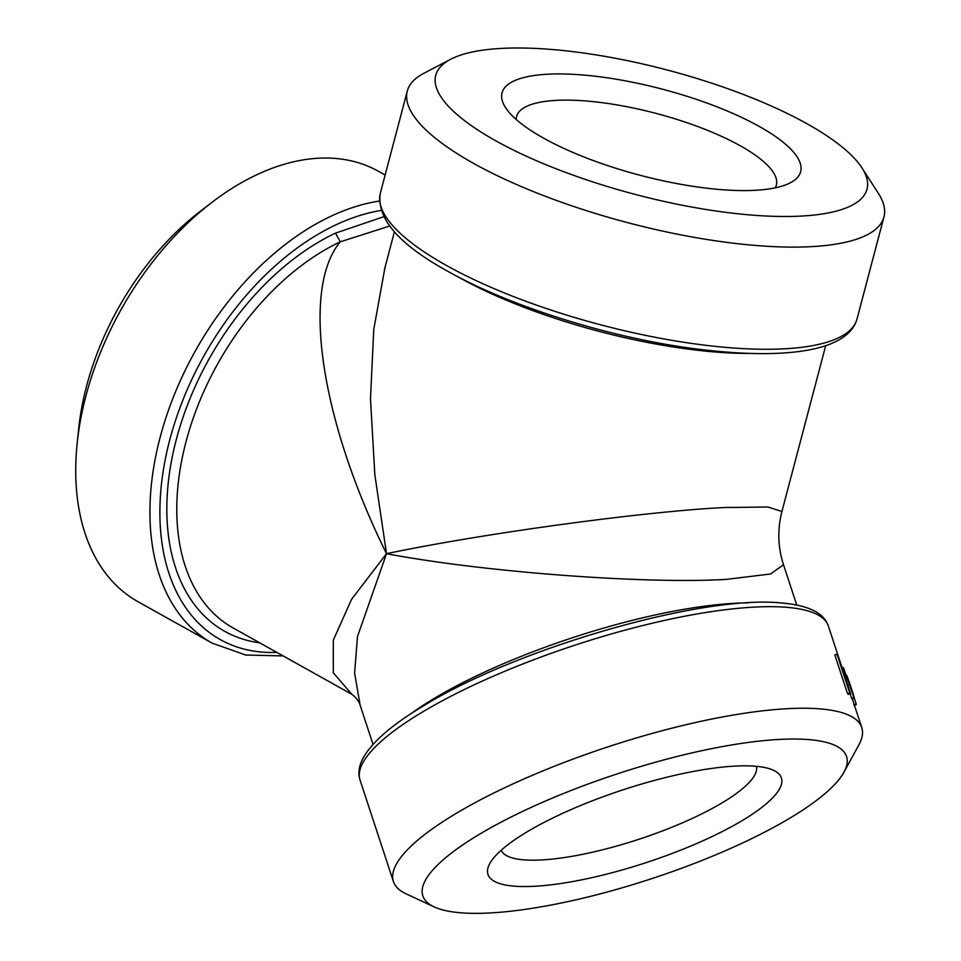 <?xml version="1.0" encoding="UTF-8"?>
<svg xmlns="http://www.w3.org/2000/svg" width="961" height="961" viewBox="0 0 961 961"><rect width="100%" height="100%" fill="white"/><g stroke="black" fill="none" stroke-linecap="round" stroke-linejoin="round"><path stroke-width="1.44" d="M775.251 187.839A134.348 38.68 14.8 0 0 776.344 185.161A134.348 38.68 14.8 0 0 740.306 145.796A134.348 38.68 14.8 0 0 556.119 100.376A134.348 38.68 14.8 0 0 516.562 116.569A134.348 38.68 14.8 0 0 516.177 119.452M755.214 190.29A154.445 44.47 14.8 0 0 790.362 182.782A154.445 44.47 14.8 0 0 735.033 114.371A154.445 44.47 14.8 0 0 547.518 74.225A154.445 44.47 14.8 0 0 505.534 107.584A154.445 44.47 14.8 0 0 608.902 166.013A154.445 44.47 14.8 0 0 755.214 190.29M526.796 832.022A154.445 38.2 -18.2 0 1 773.509 770.29A154.445 38.2 -18.2 0 1 742.589 820.358A154.445 38.2 -18.2 0 1 569.02 882.198A154.445 38.2 -18.2 0 1 489.798 863.567A154.445 38.2 -18.2 0 1 526.796 832.022M756.403 766.325A134.348 33.227 -18.2 0 1 722.468 802.627A134.348 33.227 -18.2 0 1 541.511 859.951A134.348 33.227 -18.2 0 1 501.21 850.233M779.287 739.429A223.024 55.161 -18.2 0 1 843.938 772.212A223.024 55.161 -18.2 0 1 702.143 860.383A223.024 55.161 -18.2 0 1 490.11 912.95A223.024 55.161 -18.2 0 1 434.24 906.92A223.024 55.161 -18.2 0 1 518.027 813.595A223.024 55.161 -18.2 0 1 779.287 739.429M843.938 772.212L858.87 744.919A246.496 60.963 161.8 0 0 861.765 727.585A246.496 60.963 161.8 0 0 787.395 708.689A246.496 60.963 161.8 0 0 524.982 778.506A246.496 60.963 161.8 0 0 393.421 881.573A246.496 60.963 161.8 0 0 406.035 893.802L434.24 906.92M212.057 202.278L200.669 211A223.024 142.216 119.2 0 0 86.586 386.07A223.024 142.216 119.2 0 0 78.586 429.435L77.132 443.706A246.496 157.184 -60.8 0 1 85.961 395.776A246.496 157.184 -60.8 0 1 212.057 202.278A246.496 157.184 -60.8 0 1 378.442 171.286L385.121 175.022M379.427 201.053A246.496 157.184 119.2 0 0 160.163 437.243A246.496 157.184 119.2 0 0 212.117 643.113L137.928 601.646A246.496 157.184 -60.8 0 1 77.132 443.706M495.552 140.678A223.024 64.219 -165.2 0 1 450.625 59.294A223.024 64.219 -165.2 0 1 807.18 123.837A223.024 64.219 -165.2 0 1 861.957 167.887A223.024 64.219 -165.2 0 1 754.649 215.3A223.024 64.219 -165.2 0 1 495.552 140.678M450.625 59.294L423.765 73.36A246.496 70.97 14.8 0 0 407.284 91.079A246.496 70.97 14.8 0 0 473.413 163.298A246.496 70.97 14.8 0 0 726.504 242.34A246.496 70.97 14.8 0 0 883.964 216.91A246.496 70.97 14.8 0 0 878.378 193.365L861.957 167.887M781.918 511.504L767.935 507.012L724.39 507.528C643.63 511.504 481.665 533.631 386.514 553.692C482.878 572.011 645.924 584.324 726.648 579.351L770.566 573.993L783.503 564.732C777.869 547.193 777.341 529.439 781.918 511.504M360.123 705.134L354.609 673.036L357.468 636.602L386.514 553.692L351.57 599.304L333.311 640.194L333.311 672.784L351.774 694.262C355.534 697.013 358.201 700.293 359.786 704.125M854.305 698.275A248.851 61.54 -18.2 0 0 853.824 697.458L851.614 698.227A246.496 60.963 -18.2 0 1 852.083 699.031L854.305 698.275L843.434 667.739C842.677 666.934 842.593 668.087 843.169 671.174L837.776 654.801A248.851 61.54 -18.2 0 0 836.983 654.105L834.809 654.909L847.554 693.698A246.496 60.963 -18.2 0 1 848.347 694.395L850.533 693.59L844.923 676.292C843.806 672.039 843.638 670.285 844.443 671.006L843.95 671.174M851.614 698.227L850.137 693.734M351.654 694.202L233.042 627.917A223.024 142.216 -60.8 0 1 186.038 441.64A223.024 142.216 -60.8 0 1 340.29 241.812L335.509 233.127A230.063 146.709 119.2 0 0 176.38 439.261A230.063 146.709 119.2 0 0 259.758 642.837M384.917 267.771L373.769 329.395L370.49 398.791L374.826 474.686L386.514 553.692C320.361 419.729 300.961 288.805 340.29 241.812L389.649 226.039M393.421 881.573L360.027 780.008A246.496 60.963 -18.2 0 1 421.975 712.317A246.496 60.963 -18.2 0 1 754.013 607.124A246.496 60.963 -18.2 0 1 828.37 626.031L842.088 667.763L843.434 667.739M853.824 697.458L847.422 678.082L845.212 678.85M847.422 678.082L844.082 670.766M847.554 693.698L849.728 692.893A248.851 61.54 -18.2 0 1 850.533 693.59M849.728 692.893L836.983 654.105M853.969 705.422L856.203 704.725L856.239 704.077L854.005 704.785M856.239 704.077L850.365 686.274M850.581 686.202L847.566 677.877M846.845 675.499L850.041 684.412A248.851 61.54 -18.2 0 1 850.041 684.448L851.158 687.836A248.851 61.54 -18.2 0 1 851.194 687.956M854.257 697.242L851.122 687.716A248.851 61.54 -18.2 0 1 851.158 687.836M276.84 652.387A239.457 152.703 -60.8 0 1 169.821 439.621A239.457 152.703 -60.8 0 1 381.121 210.447M380.316 193.245C376.436 218.507 398.959 244.538 447.922 271.35C509.006 305.898 607.52 336.999 691.307 348.29C780.68 360.231 847.41 352.759 856.996 319.076A246.496 70.97 -165.2 0 1 699.536 344.506A246.496 70.97 -165.2 0 1 446.433 265.464A246.496 70.97 -165.2 0 1 380.316 193.245L407.284 91.079M456.968 276.251A223.024 64.219 14.8 0 0 459.394 277.621A223.024 64.219 14.8 0 0 749.352 353.444M748.09 602.883A223.024 55.161 161.8 0 0 734.528 603.292A223.024 55.161 161.8 0 0 434.12 698.467A223.024 55.161 161.8 0 0 410.912 713.747M383.739 216.718L335.509 233.127M849.548 684.46L847.338 685.229M360.027 780.008C357.876 773.473 358.861 766.241 362.97 758.313C371.919 742.108 392.028 724.678 423.272 706.011C516.958 648.05 704.365 594.066 782.614 603.112C795.155 604.169 805.366 606.583 813.234 610.355C821.042 614.163 826.088 619.389 828.37 626.031M856.996 319.076L883.964 216.91M825.703 345.636L781.942 511.408M373.036 744.403L359.762 704.041M861.765 727.585L852.347 698.947M796.765 605.082L783.527 564.816M394.418 231.793L384.496 269.404M212.117 643.113L245.644 655.018L283.159 655.919M384.472 269.476L384.796 268.239"/></g></svg>

